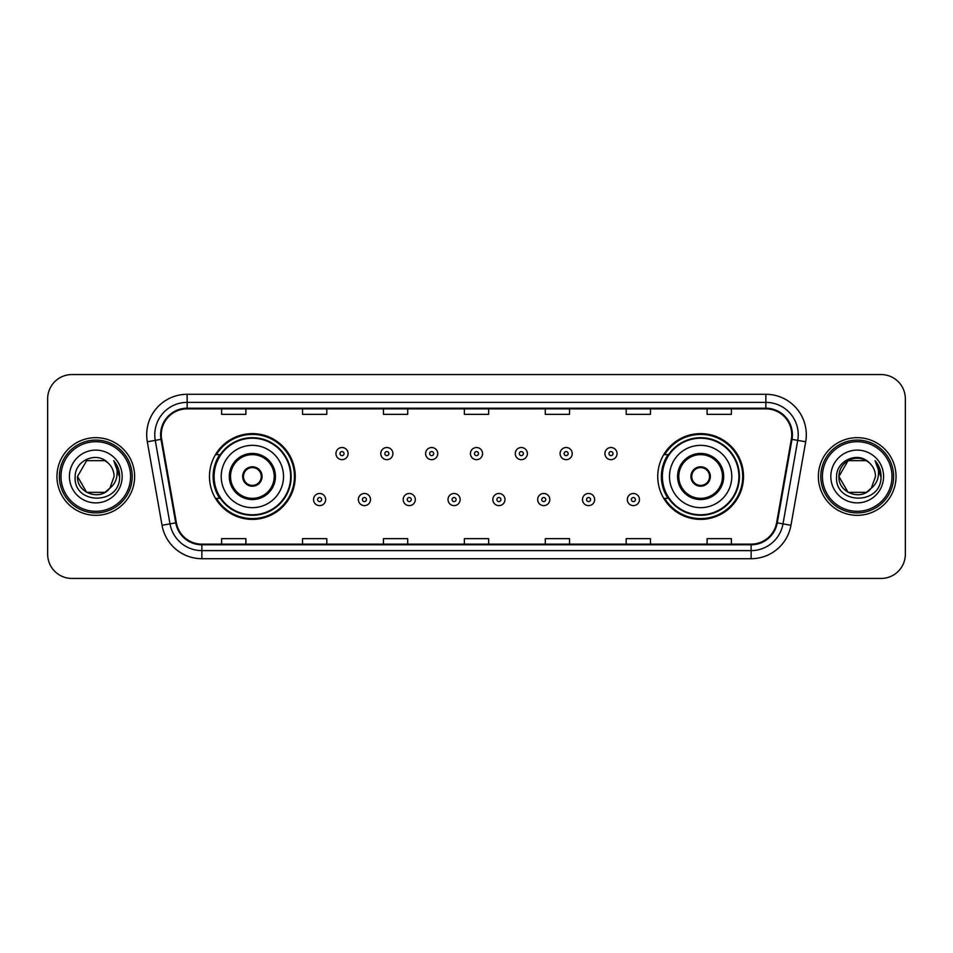 <?xml version="1.0" encoding="UTF-8"?>
<svg xmlns="http://www.w3.org/2000/svg" width="953" height="953" viewBox="0 0 953 953"><rect width="100%" height="100%" fill="white"/><g stroke="black" fill="none" stroke-linecap="round" stroke-linejoin="round"><path stroke-width="1.43" d="M657.749 476.5A42.885 42.885 0 0 0 700.634 519.385A42.885 42.885 0 0 0 743.519 476.5A42.885 42.885 0 0 0 700.634 433.615A42.885 42.885 0 0 0 657.749 476.5M209.481 476.5A42.885 42.885 0 0 0 252.366 519.385A42.885 42.885 0 0 0 295.251 476.5A42.885 42.885 0 0 0 252.366 433.615A42.885 42.885 0 0 0 209.481 476.5M219.762 498.348A39.24 39.24 0 0 1 219.762 454.652M668.029 498.348A39.24 39.24 0 0 1 668.029 454.652M47.65 398.819L47.65 554.181A24.278 24.278 0 0 0 71.928 578.447L881.072 578.447A24.278 24.278 0 0 0 905.35 554.181L905.35 398.819A24.278 24.278 0 0 0 881.072 374.553L71.928 374.553A24.278 24.278 0 0 0 47.65 398.819L47.65 554.181M56.954 476.5A38.835 38.835 0 0 0 95.8 515.335A38.835 38.835 0 0 0 134.635 476.5A38.835 38.835 0 0 0 95.8 437.665A38.835 38.835 0 0 0 56.954 476.5A38.835 38.835 0 0 0 95.8 515.335A38.835 38.835 0 0 0 134.635 476.5A38.835 38.835 0 0 0 95.8 437.665A38.835 38.835 0 0 0 56.954 476.5M818.365 476.5A38.835 38.835 0 0 0 857.2 515.335A38.835 38.835 0 0 0 896.046 476.5A38.835 38.835 0 0 0 857.2 437.665A38.835 38.835 0 0 0 818.365 476.5A38.835 38.835 0 0 0 857.2 515.335A38.835 38.835 0 0 0 896.046 476.5A38.835 38.835 0 0 0 857.2 437.665A38.835 38.835 0 0 0 818.365 476.5M161.26 434.747A25.898 25.898 0 0 1 187.145 408.861L765.855 408.861A25.898 25.898 0 0 1 791.347 439.25L776.624 522.744A25.898 25.898 0 0 1 751.131 544.139L201.869 544.139A25.898 25.898 0 0 1 176.376 522.744L161.653 439.25A25.898 25.898 0 0 1 161.26 434.747M160.604 434.747A26.541 26.541 0 0 0 161.009 439.357L175.733 522.863A26.541 26.541 0 0 0 201.869 544.794L751.131 544.794A26.541 26.541 0 0 0 777.267 522.863L791.991 439.357A26.541 26.541 0 0 0 765.855 408.206L187.145 408.206A26.541 26.541 0 0 0 160.604 434.747M147.31 441.775A40.455 40.455 0 0 1 187.145 394.292L765.855 394.292A40.455 40.455 0 0 1 805.69 441.775L790.966 525.282A40.455 40.455 0 0 1 751.131 558.708L201.869 558.708A40.455 40.455 0 0 1 162.034 525.282L147.31 441.775L155.268 440.369A32.366 32.366 0 0 1 187.145 402.38L765.855 402.38A32.366 32.366 0 0 1 797.732 440.369L782.997 523.876A32.366 32.366 0 0 1 751.131 550.62L201.869 550.62A32.366 32.366 0 0 1 170.003 523.876L155.268 440.369A32.366 32.366 0 0 1 154.779 434.747M881.072 374.553L71.928 374.553M71.928 578.447L881.072 578.447M905.35 554.181L905.35 398.819M777.267 522.863L782.997 523.876L797.732 440.369L805.69 441.775M464.361 408.861L464.361 414.341L488.639 414.341L488.639 408.861M383.451 408.861L383.451 414.341L407.717 414.341L407.717 408.861M302.53 408.861L302.53 414.341L326.808 414.341L326.808 408.861M221.62 408.861L221.62 414.341L245.898 414.341L245.898 408.861M545.283 408.861L545.283 414.341L569.549 414.341L569.549 408.861M626.192 408.861L626.192 414.341L650.47 414.341L650.47 408.861M707.102 408.861L707.102 414.341L731.38 414.341L731.38 408.861M488.639 544.139L488.639 538.659L464.361 538.659L464.361 544.139M407.717 544.139L407.717 538.659L383.451 538.659L383.451 544.139M326.808 544.139L326.808 538.659L302.53 538.659L302.53 544.139M245.898 544.139L245.898 538.659L221.62 538.659L221.62 544.139M569.549 544.139L569.549 538.659L545.283 538.659L545.283 544.139M650.47 544.139L650.47 538.659L626.192 538.659L626.192 544.139M731.38 544.139L731.38 538.659L707.102 538.659L707.102 544.139M104.937 492.344A18.298 18.298 0 0 0 109.881 488.174L109.512 488.603C99.612 501.29 76.562 492.761 77.503 476.5L86.652 460.656M130.585 476.5A34.796 34.796 0 0 0 95.8 441.704A34.796 34.796 0 0 0 61.004 476.5A34.796 34.796 0 0 0 95.8 511.296A34.796 34.796 0 0 0 130.585 476.5M132.205 476.5A36.417 36.417 0 0 0 95.8 440.083A36.417 36.417 0 0 0 59.384 476.5A36.417 36.417 0 0 0 95.8 512.917A36.417 36.417 0 0 0 132.205 476.5M109.881 488.174L104.937 492.344L86.652 492.344L77.503 476.5L86.652 460.656L104.937 460.656L107.772 462.681C96.551 450.912 74.942 460.609 75.144 476.5C73.083 504.733 118.863 505.471 119.613 477.87L119.649 476.5C119.578 470.496 117.588 465.231 113.657 460.692C116.647 465.588 117.695 470.865 116.814 476.5C116.004 481.217 113.693 485.101 109.881 488.174L104.937 492.344L86.652 492.344L77.503 476.5L86.652 492.344L104.937 492.344L109.881 488.174L114.086 476.5C113.979 470.985 111.882 466.374 107.772 462.681M69.414 476.5A26.386 26.386 0 0 0 95.8 502.886A26.386 26.386 0 0 0 122.175 476.5A26.386 26.386 0 0 0 95.8 450.114A26.386 26.386 0 0 0 69.414 476.5M113.836 460.895L119.637 477.191M113.657 460.692L118.422 468.959M221.215 476.5A31.151 31.151 0 0 1 252.366 445.349A31.151 31.151 0 0 1 283.517 476.5A31.151 31.151 0 0 1 252.366 507.651A31.151 31.151 0 0 1 221.215 476.5A31.151 31.151 0 0 0 252.366 507.651A31.151 31.151 0 0 0 283.517 476.5M230.519 476.5A21.848 21.848 0 0 0 252.366 498.348A21.848 21.848 0 0 0 274.214 476.5A21.848 21.848 0 0 0 252.366 454.652A21.848 21.848 0 0 0 230.519 476.5M220.25 454.652A38.835 38.835 0 0 0 220.25 498.348M290.641 476.5A38.275 38.275 0 0 0 252.366 438.225A38.275 38.275 0 0 0 214.091 476.5A38.275 38.275 0 0 0 252.366 514.775A38.275 38.275 0 0 0 290.641 476.5M242.658 476.5A9.709 9.709 0 0 0 252.366 486.209A9.709 9.709 0 0 0 262.075 476.5A9.709 9.709 0 0 0 252.366 466.791A9.709 9.709 0 0 0 242.658 476.5M294.441 476.5A42.075 42.075 0 0 1 216.402 498.348L220.31 498.348A38.799 38.799 0 0 0 291.165 476.595A38.799 38.799 0 0 0 220.31 454.652L216.402 454.652A42.075 42.075 0 0 1 294.441 476.5M242.967 474.07L243.301 474.07A9.387 9.387 0 0 1 261.432 474.07L260.931 474.07A8.899 8.899 0 0 1 252.366 485.399A8.899 8.899 0 0 1 243.801 474.07A8.899 8.899 0 0 1 260.931 474.07L261.765 474.07M261.765 478.93L261.432 478.93A9.387 9.387 0 0 1 243.301 478.93L242.967 478.93M866.348 492.344A18.298 18.298 0 0 0 871.292 488.174L867.385 491.7M891.996 476.5A34.796 34.796 0 0 0 857.2 441.704A34.796 34.796 0 0 0 822.415 476.5A34.796 34.796 0 0 0 857.2 511.296A34.796 34.796 0 0 0 891.996 476.5M893.616 476.5A36.417 36.417 0 0 0 857.2 440.083A36.417 36.417 0 0 0 820.795 476.5A36.417 36.417 0 0 0 857.2 512.917A36.417 36.417 0 0 0 893.616 476.5M867.194 491.831L871.292 488.174L866.348 492.344L848.063 492.344L838.914 476.5L848.063 460.656L866.348 460.656L869.184 462.681C857.962 450.912 836.353 460.609 836.555 476.5C834.494 504.733 880.274 505.471 881.025 477.87L881.06 476.5C880.989 470.496 879 465.231 875.068 460.692C878.058 465.588 879.107 470.865 878.225 476.5C877.415 481.217 875.104 485.101 871.292 488.174L867.349 491.724M870.911 488.603L866.348 492.344L848.063 492.344L838.914 476.5C837.973 492.761 861.024 501.29 870.923 488.603M871.292 488.174L875.497 476.5C875.39 470.985 873.293 466.374 869.184 462.681M830.825 476.5A26.386 26.386 0 0 0 857.2 502.886A26.386 26.386 0 0 0 883.586 476.5A26.386 26.386 0 0 0 857.2 450.114A26.386 26.386 0 0 0 830.825 476.5M866.348 460.656A18.298 18.298 0 0 0 838.914 476.5M875.247 460.895L881.048 477.191L875.068 460.692L879.833 468.959M881.06 476.5L875.068 460.692L881.048 477.191M669.482 476.5A31.151 31.151 0 0 1 700.634 445.349A31.151 31.151 0 0 1 731.785 476.5A31.151 31.151 0 0 1 700.634 507.651A31.151 31.151 0 0 1 669.482 476.5A31.151 31.151 0 0 0 700.634 507.651A31.151 31.151 0 0 0 731.785 476.5M678.786 476.5A21.848 21.848 0 0 0 700.634 498.348A21.848 21.848 0 0 0 722.481 476.5A21.848 21.848 0 0 0 700.634 454.652A21.848 21.848 0 0 0 678.786 476.5M668.518 454.652A38.835 38.835 0 0 0 668.518 498.348M738.909 476.5A38.275 38.275 0 0 0 700.634 438.225A38.275 38.275 0 0 0 662.359 476.5A38.275 38.275 0 0 0 700.634 514.775A38.275 38.275 0 0 0 738.909 476.5M690.925 476.5A9.709 9.709 0 0 0 700.634 486.209A9.709 9.709 0 0 0 710.342 476.5A9.709 9.709 0 0 0 700.634 466.791A9.709 9.709 0 0 0 690.925 476.5M742.709 476.5A42.075 42.075 0 0 1 664.67 498.348L668.577 498.348A38.799 38.799 0 0 0 739.433 476.595A38.799 38.799 0 0 0 668.577 454.652L664.67 454.652A42.075 42.075 0 0 1 742.709 476.5M691.235 474.07L691.568 474.07A9.387 9.387 0 0 1 709.699 474.07L709.199 474.07A8.899 8.899 0 0 1 700.634 485.399A8.899 8.899 0 0 1 692.069 474.07A8.899 8.899 0 0 1 709.199 474.07L710.033 474.07M710.033 478.93L709.199 478.93A8.899 8.899 0 0 1 692.069 478.93L691.235 478.93M709.199 478.93L709.699 478.93A9.387 9.387 0 0 1 691.568 478.93L692.069 478.93M348.083 453.604A6.063 6.063 0 0 1 342.02 459.668A6.063 6.063 0 0 1 335.956 453.604A6.063 6.063 0 0 1 342.02 447.529A6.063 6.063 0 0 1 348.083 453.604A6.063 6.063 0 0 0 342.02 447.529A6.063 6.063 0 0 0 335.956 453.604M392.91 453.604A6.063 6.063 0 0 1 386.847 459.668A6.063 6.063 0 0 1 380.783 453.604A6.063 6.063 0 0 1 386.847 447.529A6.063 6.063 0 0 1 392.91 453.604A6.063 6.063 0 0 0 386.847 447.529A6.063 6.063 0 0 0 380.783 453.604M437.737 453.604A6.063 6.063 0 0 1 431.673 459.668A6.063 6.063 0 0 1 425.61 453.604A6.063 6.063 0 0 1 431.673 447.529A6.063 6.063 0 0 1 437.737 453.604A6.063 6.063 0 0 0 431.673 447.529A6.063 6.063 0 0 0 425.61 453.604M482.563 453.604A6.063 6.063 0 0 1 476.5 459.668A6.063 6.063 0 0 1 470.437 453.604A6.063 6.063 0 0 1 476.5 447.529A6.063 6.063 0 0 1 482.563 453.604A6.063 6.063 0 0 0 476.5 447.529A6.063 6.063 0 0 0 470.437 453.604M527.39 453.604A6.063 6.063 0 0 1 521.327 459.668A6.063 6.063 0 0 1 515.263 453.604A6.063 6.063 0 0 1 521.327 447.529A6.063 6.063 0 0 1 527.39 453.604A6.063 6.063 0 0 0 521.327 447.529A6.063 6.063 0 0 0 515.263 453.604M572.217 453.604A6.063 6.063 0 0 1 566.153 459.668A6.063 6.063 0 0 1 560.09 453.604A6.063 6.063 0 0 1 566.153 447.529A6.063 6.063 0 0 1 572.217 453.604A6.063 6.063 0 0 0 566.153 447.529A6.063 6.063 0 0 0 560.09 453.604M617.044 453.604A6.063 6.063 0 0 1 610.98 459.668A6.063 6.063 0 0 1 604.917 453.604A6.063 6.063 0 0 1 610.98 447.529A6.063 6.063 0 0 1 617.044 453.604A6.063 6.063 0 0 0 610.98 447.529A6.063 6.063 0 0 0 604.917 453.604M313.537 499.563A6.063 6.063 0 0 1 319.6 493.487A6.063 6.063 0 0 1 325.676 499.563A6.063 6.063 0 0 1 319.6 505.626A6.063 6.063 0 0 1 313.537 499.563A6.063 6.063 0 0 0 319.6 505.626A6.063 6.063 0 0 0 325.676 499.563M358.364 499.563A6.063 6.063 0 0 1 364.427 493.487A6.063 6.063 0 0 1 370.503 499.563A6.063 6.063 0 0 1 364.427 505.626A6.063 6.063 0 0 1 358.364 499.563A6.063 6.063 0 0 0 364.427 505.626A6.063 6.063 0 0 0 370.503 499.563M403.19 499.563A6.063 6.063 0 0 1 409.254 493.487A6.063 6.063 0 0 1 415.329 499.563A6.063 6.063 0 0 1 409.254 505.626A6.063 6.063 0 0 1 403.19 499.563A6.063 6.063 0 0 0 409.254 505.626A6.063 6.063 0 0 0 415.329 499.563M448.017 499.563A6.063 6.063 0 0 1 454.081 493.487A6.063 6.063 0 0 1 460.156 499.563A6.063 6.063 0 0 1 454.081 505.626A6.063 6.063 0 0 1 448.017 499.563A6.063 6.063 0 0 0 454.081 505.626A6.063 6.063 0 0 0 460.156 499.563M492.844 499.563A6.063 6.063 0 0 1 498.919 493.487A6.063 6.063 0 0 1 504.983 499.563A6.063 6.063 0 0 1 498.919 505.626A6.063 6.063 0 0 1 492.844 499.563A6.063 6.063 0 0 0 498.919 505.626A6.063 6.063 0 0 0 504.983 499.563M537.671 499.563A6.063 6.063 0 0 1 543.746 493.487A6.063 6.063 0 0 1 549.81 499.563A6.063 6.063 0 0 1 543.746 505.626A6.063 6.063 0 0 1 537.671 499.563A6.063 6.063 0 0 0 543.746 505.626A6.063 6.063 0 0 0 549.81 499.563M582.497 499.563A6.063 6.063 0 0 1 588.573 493.487A6.063 6.063 0 0 1 594.636 499.563A6.063 6.063 0 0 1 588.573 505.626A6.063 6.063 0 0 1 582.497 499.563A6.063 6.063 0 0 0 588.573 505.626A6.063 6.063 0 0 0 594.636 499.563M627.324 499.563A6.063 6.063 0 0 1 633.4 493.487A6.063 6.063 0 0 1 639.463 499.563A6.063 6.063 0 0 1 633.4 505.626A6.063 6.063 0 0 1 627.324 499.563A6.063 6.063 0 0 0 633.4 505.626A6.063 6.063 0 0 0 639.463 499.563M765.855 394.292L765.855 408.206M155.268 440.369L161.009 439.357M201.869 558.708L201.869 544.794M751.131 544.794L751.131 558.708M162.034 525.282L175.733 522.863M791.991 439.357L797.732 440.369M187.145 394.292L187.145 408.206M782.997 523.876L790.966 525.282M275.429 476.5A23.063 23.063 0 0 0 252.366 453.437A23.063 23.063 0 0 0 229.304 476.5A23.063 23.063 0 0 0 252.366 499.563A23.063 23.063 0 0 0 275.429 476.5M723.696 476.5A23.063 23.063 0 0 0 700.634 453.437A23.063 23.063 0 0 0 677.571 476.5A23.063 23.063 0 0 0 700.634 499.563A23.063 23.063 0 0 0 723.696 476.5M339.995 453.604A2.025 2.025 0 0 0 342.02 455.629A2.025 2.025 0 0 0 344.045 453.604A2.025 2.025 0 0 0 342.02 451.579A2.025 2.025 0 0 0 339.995 453.604M384.821 453.604A2.025 2.025 0 0 0 386.847 455.629A2.025 2.025 0 0 0 388.872 453.604A2.025 2.025 0 0 0 386.847 451.579A2.025 2.025 0 0 0 384.821 453.604M429.648 453.604A2.025 2.025 0 0 0 431.673 455.629A2.025 2.025 0 0 0 433.698 453.604A2.025 2.025 0 0 0 431.673 451.579A2.025 2.025 0 0 0 429.648 453.604M474.475 453.604A2.025 2.025 0 0 0 476.5 455.629A2.025 2.025 0 0 0 478.525 453.604A2.025 2.025 0 0 0 476.5 451.579A2.025 2.025 0 0 0 474.475 453.604M519.302 453.604A2.025 2.025 0 0 0 521.327 455.629A2.025 2.025 0 0 0 523.352 453.604A2.025 2.025 0 0 0 521.327 451.579A2.025 2.025 0 0 0 519.302 453.604M564.128 453.604A2.025 2.025 0 0 0 566.153 455.629A2.025 2.025 0 0 0 568.179 453.604A2.025 2.025 0 0 0 566.153 451.579A2.025 2.025 0 0 0 564.128 453.604M608.955 453.604A2.025 2.025 0 0 0 610.98 455.629A2.025 2.025 0 0 0 613.005 453.604A2.025 2.025 0 0 0 610.98 451.579A2.025 2.025 0 0 0 608.955 453.604M321.626 499.563A2.025 2.025 0 0 0 319.6 497.537A2.025 2.025 0 0 0 317.587 499.563A2.025 2.025 0 0 0 319.6 501.588A2.025 2.025 0 0 0 321.626 499.563M366.452 499.563A2.025 2.025 0 0 0 364.427 497.537A2.025 2.025 0 0 0 362.414 499.563A2.025 2.025 0 0 0 364.427 501.588A2.025 2.025 0 0 0 366.452 499.563M411.279 499.563A2.025 2.025 0 0 0 409.254 497.537A2.025 2.025 0 0 0 407.241 499.563A2.025 2.025 0 0 0 409.254 501.588A2.025 2.025 0 0 0 411.279 499.563M456.106 499.563A2.025 2.025 0 0 0 454.081 497.537A2.025 2.025 0 0 0 452.067 499.563A2.025 2.025 0 0 0 454.081 501.588A2.025 2.025 0 0 0 456.106 499.563M500.933 499.563A2.025 2.025 0 0 0 498.919 497.537A2.025 2.025 0 0 0 496.894 499.563A2.025 2.025 0 0 0 498.919 501.588A2.025 2.025 0 0 0 500.933 499.563M545.759 499.563A2.025 2.025 0 0 0 543.746 497.537A2.025 2.025 0 0 0 541.721 499.563A2.025 2.025 0 0 0 543.746 501.588A2.025 2.025 0 0 0 545.759 499.563M590.586 499.563A2.025 2.025 0 0 0 588.573 497.537A2.025 2.025 0 0 0 586.548 499.563A2.025 2.025 0 0 0 588.573 501.588A2.025 2.025 0 0 0 590.586 499.563M635.413 499.563A2.025 2.025 0 0 0 633.4 497.537A2.025 2.025 0 0 0 631.374 499.563A2.025 2.025 0 0 0 633.4 501.588A2.025 2.025 0 0 0 635.413 499.563"/></g></svg>
